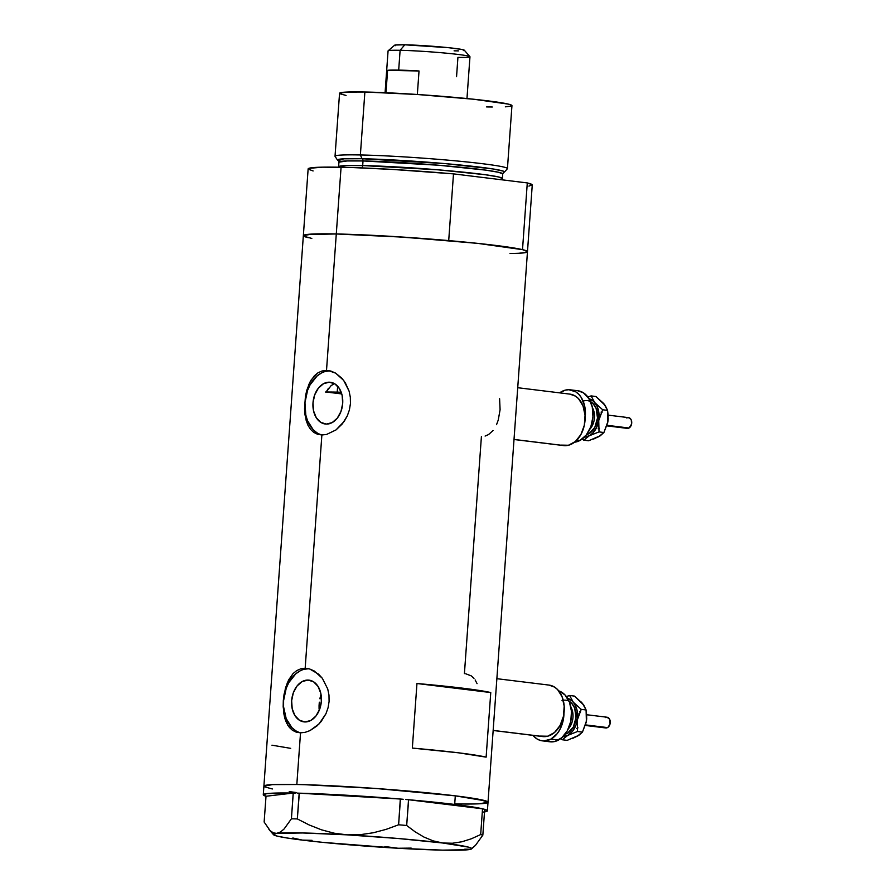 <?xml version="1.0" encoding="UTF-8"?>
<svg xmlns="http://www.w3.org/2000/svg" width="895" height="895" viewBox="0 0 895 895"><rect width="100%" height="100%" fill="white"/><g stroke="black" fill="none" stroke-linecap="round" stroke-linejoin="round"><path stroke-width="1.34" d="M493.156 730.477L542.706 736.563A25.921 18.269 -83 0 0 544.015 736.652L493.156 730.409L544.015 736.652A25.921 18.269 -83 0 0 564.096 712.129A25.921 18.269 -83 0 0 549.027 685.089L496.87 678.69M514.01 439.501L563.57 445.576A25.921 18.269 -83 0 0 564.868 445.676L514.021 439.434L564.868 445.676A25.921 18.269 -83 0 0 584.961 421.142A25.921 18.269 -83 0 0 569.88 394.113L517.724 387.714M473.981 678.376L471.24 675.859L465.758 673.79M477.069 683.657L475.144 679.943M496.535 424.689L498.246 420.046L500.092 409.72L499.6 398.734M485.101 436.066L488.547 434.567L493.044 430.529M329.349 382.199A21.021 14.812 97 0 1 330.4 382.277A21.021 14.812 97 0 1 342.628 404.204A21.021 14.812 97 0 1 326.339 424.085L320.779 422.373L316.282 417.73L313.552 410.872L312.993 402.839L314.704 394.852L318.407 388.117L323.554 383.675L329.349 382.199L334.909 383.91L339.406 388.553L342.136 395.411L342.695 403.455L340.984 411.443L337.281 418.166L332.146 422.608L326.339 424.085A21.021 14.812 97 0 1 325.288 424.006A21.021 14.812 97 0 1 313.06 402.09A21.021 14.812 97 0 1 329.349 382.199L331.452 382.456L329.349 382.199M307.992 680.066A21.021 14.812 97 0 1 309.055 680.144A21.021 14.812 97 0 1 321.283 702.06A21.021 14.812 97 0 1 304.994 721.952L299.422 720.24L294.936 715.597L292.206 708.739L291.647 700.707L293.347 692.708L297.062 685.984L302.197 681.543L307.992 680.066L313.563 681.777L318.049 686.42L320.79 693.278L321.339 701.322L319.638 709.31L315.935 716.034L310.789 720.475L304.994 721.952A21.021 14.812 97 0 1 303.931 721.873A21.021 14.812 97 0 1 291.714 699.957A21.021 14.812 97 0 1 307.992 680.066L310.095 680.323L307.992 680.066M286.691 723.272L284.845 718.416L283.178 706.826L283.312 700.483L285.449 688.076L288.615 679.943L293.057 673.599L296.67 670.635L300.754 668.822L305.161 668.274L321.876 434.981L317.557 434.276L313.765 432.386L310.554 429.376L308.037 425.405L305.027 415L304.524 408.959L305.43 396.306L308.764 384.626L311.303 379.748L318.027 372.767L322.111 370.966L328.152 370.53L335.625 373.137L341.856 378.227L345.336 382.814L349.072 391.093L350.325 397.246L350.448 403.589L349.408 409.899L347.294 415.884L342.405 423.794L336.039 429.902L326.541 434.467L321.876 434.981L305.161 668.274L309.726 669.012L314.268 671.004L322.334 678.287L327.727 688.96L328.98 695.113L329.091 701.456L328.062 707.766L325.948 713.751L319.045 723.932L309.972 730.611L305.184 732.323L300.53 732.848L296.2 732.144L292.408 730.253L287.866 725.375L284.845 718.416L283.67 712.867L283.312 700.483L284.084 694.173L287.418 682.493L293.057 673.599L296.67 670.635L300.754 668.822L305.161 668.274L309.726 669.012L318.531 674.125L322.334 678.287L327.727 688.96L328.98 695.113L329.091 701.456L328.062 707.766L325.948 713.751L321.059 721.661L316.919 725.968L309.972 730.611L305.184 732.323L300.53 732.848L296.827 784.501L300.53 732.848L296.2 732.144L292.408 730.253L289.208 727.243M308.037 425.405L306.191 420.549L304.524 408.959L305.43 396.306L306.806 390.22L309.961 382.075L314.413 375.732L318.027 372.767L322.111 370.966L326.507 370.418L336.285 233.964A112.345 5.694 -175.9 0 0 303.349 235.631A112.345 5.694 4.1 0 1 336.285 233.964L326.507 370.418L331.083 371.145L335.625 373.137L343.691 380.42L349.072 391.093L350.325 397.246L350.448 403.589L349.408 409.899L347.294 415.884L344.239 421.332L336.039 429.902L326.541 434.467L321.876 434.981L317.557 434.276L313.765 432.386L310.554 429.376M471.855 848.382L475.502 845.327L482.841 835.124L484.687 809.36A112.345 5.694 4.1 0 1 487.395 810.848L488.01 802.233A112.345 5.694 -175.9 0 0 455.298 795.845L479.541 799.425L488.01 802.222L479.418 803.788L487.451 802.737L488.01 802.222L485.884 800.958L455.298 795.845A112.345 5.694 -175.9 0 0 333.332 785.866A112.345 5.694 -175.9 0 0 263.891 786.168A112.345 5.694 4.1 0 1 296.827 784.501A112.345 5.694 4.1 0 1 419.095 792.008A112.345 5.694 4.1 0 1 488.01 802.233A112.345 5.694 4.1 0 1 455.074 803.9L462.469 804.023L455.074 803.9M481.409 436.525L464.415 673.622M488.01 802.233L532.256 184.985A112.345 5.694 -175.9 0 0 527.289 182.927L522.512 249.638A112.345 5.694 4.1 0 1 527.468 251.696A112.345 5.694 -175.9 0 0 458.564 241.482A112.345 5.694 -175.9 0 0 336.285 233.964L311.941 234.076L303.349 235.642M412.338 748.086L416.958 683.511A112.345 5.694 4.1 0 1 490.762 692.562L486.13 757.136A112.345 5.694 -175.9 0 0 412.338 748.086L416.958 683.511L490.762 692.562L486.13 757.136L458.385 752.796L412.338 748.086M518.887 253.263L526.92 252.211L526.954 251.092L522.691 249.683L477.807 243.384L404.585 237.209L336.285 233.964A112.345 5.694 4.1 0 1 448.708 240.587L453.496 173.876A112.345 5.694 -175.9 0 0 341.073 167.242L336.285 233.964L341.073 167.242A112.345 5.694 -175.9 0 0 308.137 168.92L303.349 235.631A112.345 5.694 4.1 0 0 308.316 237.69L303.394 235.81L306.672 234.512L336.285 233.964L388.654 236.202L448.708 240.587L453.496 173.876L527.289 182.927L532.212 184.795L528.934 186.104M303.875 236.246L311.818 238.439M296.827 784.501L272.483 784.613L263.891 786.179L272.483 784.613L296.827 784.501M264.417 786.783L272.36 788.976L264.417 786.783M289.23 791.616L296.603 792.567L289.23 791.616M455.298 795.845L376.113 788.495L304.982 784.702L376.113 788.495L455.298 795.845L454.682 804.448A112.345 5.694 4.1 0 1 482.427 808.789L408.635 799.738L482.427 808.789L454.682 804.448L455.298 795.845M320.678 695.46L319.862 698.749L320.678 695.46M319.314 702.183L319.056 705.685L319.314 702.183M319.079 709.12L319.056 705.685L319.079 709.12M334.383 383.787L331.195 385.51L334.383 383.787M328.443 388.307L326.194 392.021L331.195 385.51M326.194 392.021L341.767 393.934L326.194 392.021A95.06 4.822 4.1 0 1 337.225 392.133L337.65 386.237L337.225 392.133A95.06 4.822 4.1 0 1 341.208 392.234L325.422 392.021M416.958 683.511L463.017 688.233L490.762 692.562L416.958 683.511M271.946 745.188L290.696 748.354M329.986 370.854A32.41 22.834 -83 0 0 305.184 400.333A32.41 22.834 -83 0 0 322.088 434.981L321.115 434.713M330.154 370.866L325.646 371.391M321.227 373.137L317.054 376.034L310.095 384.816L307.578 390.354L304.96 402.672L305.81 415.056L307.522 420.684L313.205 429.723L316.953 432.788M308.641 668.722A32.41 22.834 -83 0 0 283.827 698.201A32.41 22.834 -83 0 0 300.731 732.848L299.758 732.58M308.809 668.722L304.3 669.259M299.87 671.004L295.697 673.901L288.749 682.684L286.232 688.221L283.603 700.539L283.592 706.849L286.176 718.551L291.848 727.59L295.596 730.656M569.802 394.102L575.44 396.127L578.438 398.577L582.981 405.815L585.05 415.179L584.323 425.259L580.922 434.511L575.362 441.526L568.482 445.251L561.333 445.106M548.948 685.078L554.587 687.114L557.585 689.564L562.116 696.791L564.186 706.155L563.47 716.235L560.069 725.487L554.497 732.513L547.628 736.227L540.479 736.082M487.395 810.848A112.345 5.694 4.1 0 1 484.497 811.91M471.542 848.907L475.502 845.327L482.841 835.124L480.682 834.554L482.528 808.8L484.687 809.36L482.528 808.8L480.682 834.554L471.441 838.749L461.954 841.759L452.4 843.247L442.756 843L433.191 840.886L424.017 837.093L415.179 831.858L406.677 825.481L408.635 799.738L405.793 799.492L408.523 799.727L406.677 825.481L398.611 824.787L386.137 829.363L373.405 832.742L360.361 834.666L347.036 834.845L334.059 833.178L321.394 829.788L309.099 824.921L297.33 818.925L299.176 793.171L297.174 793.127L299.322 793.183L297.33 818.925L291.412 818.802L284.129 828.949L280.482 832.026L276.846 833.39L273.389 832.887L270.122 830.661L264.137 822.013L266.016 796.248L264.137 822.013L270.122 830.661L273.389 832.887L276.846 833.39A99.379 5.046 4.1 0 1 347.036 834.845L334.059 833.178L321.394 829.788L309.099 824.921L297.33 818.925L291.412 818.802L284.129 828.949L280.482 832.026L273.422 834.453L276.768 836.008L286.635 837.933L302.365 840.103L312.053 840.349L302.365 840.103A99.379 5.046 4.1 0 1 273.534 834.711A99.379 5.046 4.1 0 1 276.846 833.39L302.566 832.965L347.036 834.845A99.379 5.046 4.1 0 1 442.756 843L433.191 840.886L424.017 837.093L415.179 831.858L406.677 825.481L398.611 824.787L386.137 829.363L373.405 832.742L360.361 834.666L347.036 834.845L398.353 838.514L442.756 843A99.379 5.046 4.1 0 1 471.542 848.907A99.379 5.046 4.1 0 1 468.275 849.713L468.275 849.713A99.379 5.046 4.1 0 1 398.074 848.259L411.185 848.102M295.26 793.093L293.213 793.048L291.412 818.802L293.258 793.048L295.26 793.093M403.186 799.269L400.311 799.022L398.611 824.787L400.457 799.034L403.186 799.269M384.895 846.547L398.085 848.259M398.074 848.259A99.379 5.046 4.1 0 1 302.365 840.103L292.844 838L302.365 840.103L322.871 842.374L398.074 848.259L442.555 850.138L468.275 849.713L464.773 849.187L470.815 849.243L471.687 848.65L470.859 847.923L468.342 847.095L442.756 843L452.4 843.247L461.954 841.759L471.441 838.749L480.682 834.554L482.841 835.124L484.687 809.36M299.322 793.183L400.311 799.022L299.322 793.183L346.488 795.23L400.311 799.022A112.345 5.694 4.1 0 0 299.322 793.183M263.275 794.782A112.345 5.694 4.1 0 0 266.016 796.248L293.213 793.048L266.016 796.248L263.298 794.682L267.135 793.585L293.213 793.048A112.345 5.694 4.1 0 0 263.275 794.782L303.349 235.631M408.635 799.738L454.682 804.448A112.345 5.694 4.1 0 0 408.635 799.738M484.642 809.371L487.372 810.937L483.535 812.034M339.552 93.293L335.032 156.245A86.423 4.385 4.1 0 1 360.372 154.958A86.423 4.385 -175.9 0 0 335.088 156.424L337.549 160.149A83.705 4.251 4.1 0 1 362.039 158.728L360.372 154.958L364.88 92.006A86.423 4.385 -175.9 0 0 339.552 93.293L346.164 92.084L364.88 92.006L360.372 154.958A86.423 4.385 4.1 0 1 454.425 160.742A86.423 4.385 4.1 0 1 507.431 168.607L511.951 105.644A86.423 4.385 -175.9 0 0 458.934 97.779A86.423 4.385 -175.9 0 0 364.88 92.006L417.428 94.501L473.746 99.244L508.27 104.1L511.548 105.174L511.526 106.035L505.339 106.841M502.531 179.884L502.397 178.508A82.105 4.162 4.1 0 0 452.031 171.046A82.105 4.162 4.1 0 0 362.688 165.553L363.012 160.943L362.688 165.553L346.689 165.553L338.612 166.772A82.105 4.162 4.1 0 1 362.688 165.553A4.318 3.054 -88.8 0 1 361.983 167.902A4.318 3.054 91.2 0 0 362.688 165.553L438.226 169.837L485.157 174.704L498.347 176.908L502.397 178.508L502.721 173.91L498.683 172.31L485.482 170.095L438.561 165.228L363.012 160.943A2.159 1.533 91.2 0 0 362.039 158.728L445.71 163.662L493.044 168.965L503.247 171.113L503.538 172.5M503.594 172.466L502.721 173.91A82.105 4.162 -175.9 0 0 452.367 166.436A82.105 4.162 -175.9 0 0 363.012 160.943A82.105 4.162 -175.9 0 0 338.948 162.163L338.288 160.619M527.468 251.696A112.345 5.694 4.1 0 1 510.016 253.498M313.105 170.967L308.182 169.099L308.797 168.361L322.692 167.164L352.529 167.555L393.431 169.491L453.496 173.876L527.289 182.927L522.512 249.638L527.435 251.517L524.157 252.826M492.306 107.02L486.611 106.93M346.063 95.452L339.955 93.762M338.344 160.652L343.803 158.818L362.039 158.728A2.159 1.533 -88.8 0 1 363.012 160.943L347.025 160.955L338.948 162.163L338.567 167.197M507.353 168.775A86.423 4.385 -175.9 0 0 455.969 160.887A86.423 4.385 -175.9 0 0 360.372 154.958L362.039 158.728A83.705 4.251 4.1 0 1 454.626 164.467A83.705 4.251 4.1 0 1 504.4 172.108L507.353 168.775M466.966 98.551L469.964 56.777A41.047 2.081 -175.9 0 0 444.781 53.04A41.047 2.081 -175.9 0 0 400.11 50.299L398.689 70.101A41.047 2.081 4.1 0 1 419.028 70.985L387.591 70.336L385.98 92.722L387.591 70.336A41.047 2.081 4.1 0 1 398.689 70.101L400.11 50.299L404.797 44.795A35.006 1.779 -175.9 0 0 394.594 45.22L388.139 50.802A41.047 2.081 4.1 0 1 400.11 50.299A41.047 2.081 -175.9 0 0 388.072 50.903L385.085 92.688M395.198 45.712L394.538 45.321L395.221 45.018L404.797 44.795L400.11 50.299A41.047 2.081 4.1 0 1 443.819 52.95A41.047 2.081 4.1 0 1 469.92 56.665A41.047 2.081 4.1 0 1 457.927 57.381L456.551 76.713M419.028 70.985L417.339 94.49L419.028 70.985L387.591 70.336L419.028 70.985M469.92 56.665L464.326 50.221A35.006 1.779 -175.9 0 0 442.074 47.055A35.006 1.779 -175.9 0 0 404.797 44.795L448.887 47.726L461.719 49.438L464.36 50.31L463.677 50.612M458.453 50.881L454.101 50.836M585.364 725.453L605.77 727.959A5.404 3.804 -83 0 0 607.526 727.59L585.543 724.894L607.526 727.59A5.404 3.804 -83 0 0 610.256 721.806A5.404 3.804 -83 0 0 607.078 717.231L586.695 714.736M568.28 728.922A15.125 10.662 -83 0 0 570.943 707.24A15.125 10.662 -83 0 1 568.28 728.922M562.015 700.617A17.285 12.183 97 0 1 575.787 712.174A17.285 12.183 97 0 1 567.352 733.374L573.281 727.143L576.022 717.611L574.657 708.012L571.625 703.19L569.097 701.244M550.861 739.136A25.921 18.269 97 0 1 542.404 740.859A25.921 18.269 97 0 1 532.917 735.354L536.843 738.845L540.177 740.389L543.712 740.959L550.861 739.136L558.469 740.064L550.861 739.136A25.921 18.269 97 0 0 563.962 713.349L563.156 720.531L559.755 729.783L557.205 733.654L550.861 739.136M542.404 740.859L550.011 741.798A25.921 18.269 -83 0 0 558.469 740.064A25.921 18.269 -83 0 0 571.569 714.031A25.921 18.269 -83 0 0 558.726 690.862M566.982 698.201L571.883 700.729L574.512 703.862L577.04 710.216L577.555 717.645L575.977 725.039L572.554 731.26L567.799 735.366L562.44 736.742M564.991 734.303L567.352 733.374M558.547 690.806L564.868 694.788L569.421 702.016L571.491 711.38L570.764 721.459L567.363 730.712L561.803 737.737L554.934 741.463L547.785 741.317M578.617 735.399L567.173 740.366L562.284 739.762L560.762 738.588L562.284 739.762L567.799 735.366L577.543 731.495L577.253 720.173A19.444 13.705 97 0 1 567.799 735.366L577.543 731.495L582.444 732.099L578.763 735.399L572.129 738.655M586.124 722.645A19.444 13.705 -83 0 0 586.169 722.422L582.444 732.099L577.543 731.495L577.253 720.173L581.202 709.366L573.281 702.172A19.444 13.705 97 0 1 577.253 720.173L581.202 709.366L586.091 709.959L586.728 715.497L586.135 722.578M567.598 698.346A19.444 13.705 97 0 1 573.281 702.172L569.589 695.493L566.39 696.556L569.589 695.493L574.478 696.097L583.641 704.991M567.173 740.366L562.284 739.762L567.799 735.366A19.444 13.705 97 0 1 562.888 736.742M581.012 701.848L583.753 705.07L586.091 709.959L586.382 721.292A19.444 13.705 -83 0 0 586.728 717.868L586.169 722.422A19.444 13.705 -83 0 0 586.382 721.292L582.444 732.099L576.928 736.484M573.281 702.172L569.589 695.493L574.478 696.097L582.41 703.291L586.091 709.959L581.202 709.366L573.281 702.172M576.649 728.385L577.98 727.859M579.568 711.704L580.609 711.872M579.423 713.852L578.662 713.941M605.322 717.589L606.06 717.298M606.81 717.208L609.394 718.842L610.088 723.719L608.22 727.109L606.038 727.971L604.606 727.534M606.844 425.863L627.238 428.369A5.404 3.804 -83 0 0 629.006 428.011L607.011 425.304L629.006 428.011A5.404 3.804 -83 0 0 631.725 422.227A5.404 3.804 -83 0 0 628.558 417.641L608.164 415.146M589.76 429.331A15.125 10.662 -83 0 0 592.412 407.65A15.125 10.662 -83 0 1 589.76 429.331M583.484 401.027A17.285 12.183 97 0 1 597.267 412.595A17.285 12.183 97 0 1 588.832 433.784L594.761 427.553L597.502 418.021L596.126 408.422L593.094 403.6L590.566 401.654M559.655 392.86A25.921 18.269 97 0 1 561.724 391.54A25.921 18.269 97 0 1 570.193 389.806A25.921 18.269 97 0 1 585.129 418.066L584.659 405.994L581.291 397.537L578.741 394.27L575.742 391.82L568.873 389.717L565.271 390.142L559.655 392.86M577.722 390.735L583.35 392.76L588.899 398.476L592.266 406.934L592.949 416.846L590.857 426.702L586.281 434.992L579.949 440.474L574.512 442.219A25.921 18.269 -83 0 0 579.949 440.474L576.861 440.094L579.949 440.474A25.921 18.269 -83 0 0 593.016 412.718A25.921 18.269 -83 0 0 577.801 390.746L570.193 389.806M588.451 398.611L593.363 401.139L597.032 406.207L598.912 413.031L598.733 420.583L596.495 427.709L592.557 433.314L589.268 435.787L583.909 437.152M586.471 434.713L588.832 433.784M600.086 435.809L588.653 440.776L583.753 440.172L582.242 438.997L583.753 440.172L589.268 435.787L599.024 431.905L598.733 420.583A19.444 13.705 97 0 1 589.268 435.787L599.024 431.905L603.912 432.509L600.232 435.809L593.598 439.065M607.604 423.055A19.444 13.705 -83 0 0 607.649 422.832L603.912 432.509L599.024 431.905L598.733 420.583L602.671 409.776L594.75 402.582A19.444 13.705 97 0 1 598.733 420.583L602.671 409.776L607.571 410.38L608.208 415.906L607.615 422.988M589.078 398.767A19.444 13.705 97 0 1 594.75 402.582L591.069 395.903L587.858 396.977L591.069 395.903L595.958 396.507L605.109 405.401M588.653 440.776L583.753 440.172L589.268 435.787A19.444 13.705 97 0 1 584.368 437.152M602.492 402.258L605.233 405.48L607.571 410.38L607.862 421.702A19.444 13.705 -83 0 0 608.208 418.278A19.444 13.705 -83 0 0 608.208 418.256L607.649 422.832A19.444 13.705 -83 0 0 607.862 421.702L603.912 432.509L598.397 436.905M594.75 402.582L591.069 395.903L595.958 396.507L603.879 403.701L607.571 410.38L602.671 409.776L594.75 402.582M598.128 428.794L599.46 428.269M601.048 412.114L602.078 412.282M600.892 414.262L600.142 414.351M626.791 418.01L627.529 417.719M628.279 417.629L630.337 418.569L631.288 420.079L631.568 424.129L629.006 428.011L626.086 427.944M273.534 834.711L268.925 829.396"/></g></svg>
